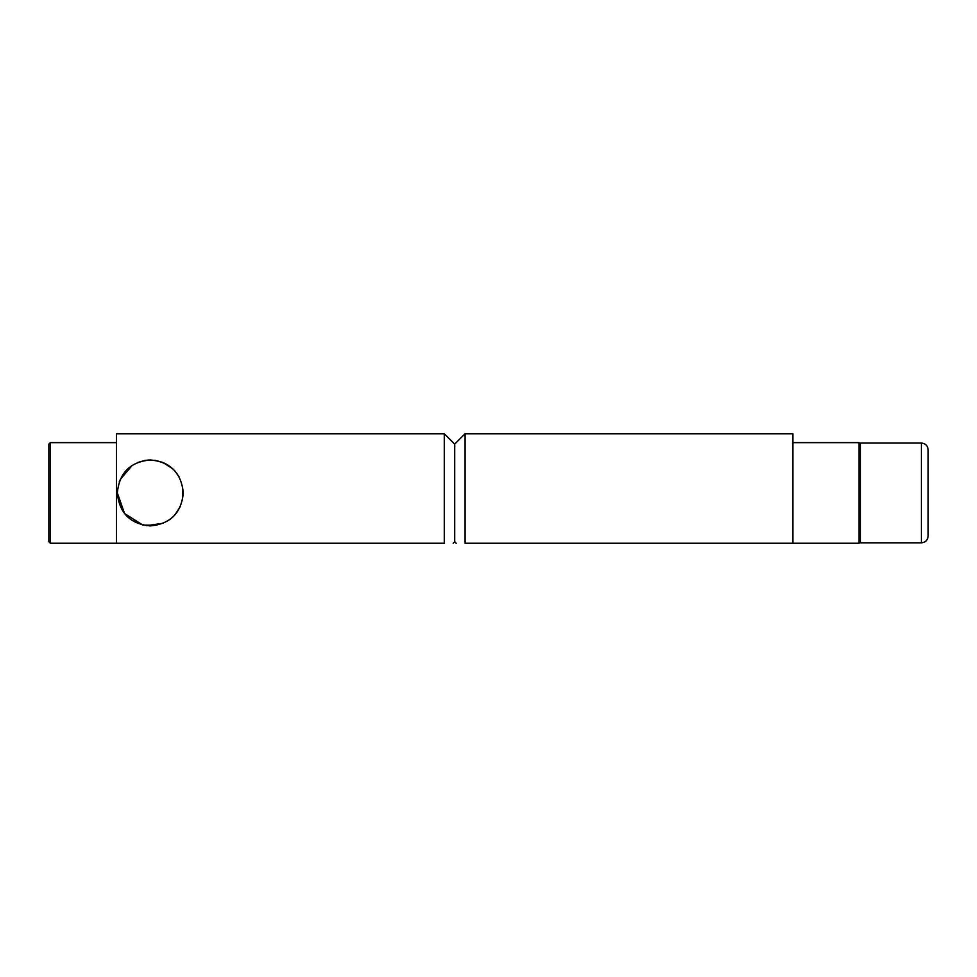 <?xml version="1.0" encoding="UTF-8"?>
<svg xmlns="http://www.w3.org/2000/svg" width="977" height="977" viewBox="0 0 977 977"><rect width="100%" height="100%" fill="white"/><g stroke="black" fill="none" stroke-linecap="round" stroke-linejoin="round"><path stroke-width="1.47" d="M465.052 543.249C453.523 543.249 453.523 543.249 465.052 543.249L465.052 433.751L792.872 433.751L792.872 543.249L465.052 543.249M453.181 543.249L454.684 541.746L454.684 444.132L454.684 541.746L456.174 543.249M792.872 543.249L859.015 543.249L859.015 442.63L792.872 442.63M921.384 542.821C925.451 542.455 927.71 540.208 928.15 536.055L928.15 449.823C927.747 445.707 925.5 443.46 921.384 443.057L860.517 443.057L860.517 542.821L921.384 542.821L921.384 443.057M928.15 467.58L928.15 492.933M465.052 433.751L454.684 444.132L444.303 433.751L444.303 543.249C455.844 543.249 455.844 543.249 444.303 543.249L50.352 543.249L50.352 442.63L116.483 442.63M444.303 433.751L116.483 433.751L116.483 543.249M117.338 492.933C119.267 513.023 130.246 524.014 150.25 525.907C170.316 524.038 181.331 513.072 183.285 493.031C181.38 472.88 170.401 461.865 150.348 459.959C130.259 461.84 119.255 472.831 117.338 492.933L124.58 513.56L142.837 525.052M119.243 481.881L123.42 473.845M145.28 460.35L155.062 460.314M166.298 464.099L170.413 466.798M182.577 486.155L182.516 499.98M156.784 525.272L143.045 525.101L132.237 520.521M50.352 442.63L48.85 444.132L48.85 541.746L50.352 543.249M167.922 465.064L163.367 462.658M148.944 459.996L144.462 460.485M120.208 479.487L132.237 465.357M137.513 462.548L145.17 460.362M155.392 460.362L162.976 462.5M163.074 462.536L172.868 468.899M174.871 470.938L179.231 477.118M180.452 506.306L174.981 514.818M173.002 516.857L168.215 520.631M163.354 523.22L146.428 525.687M860.517 444.132L859.015 442.63M860.517 541.746L859.015 543.249"/></g></svg>
